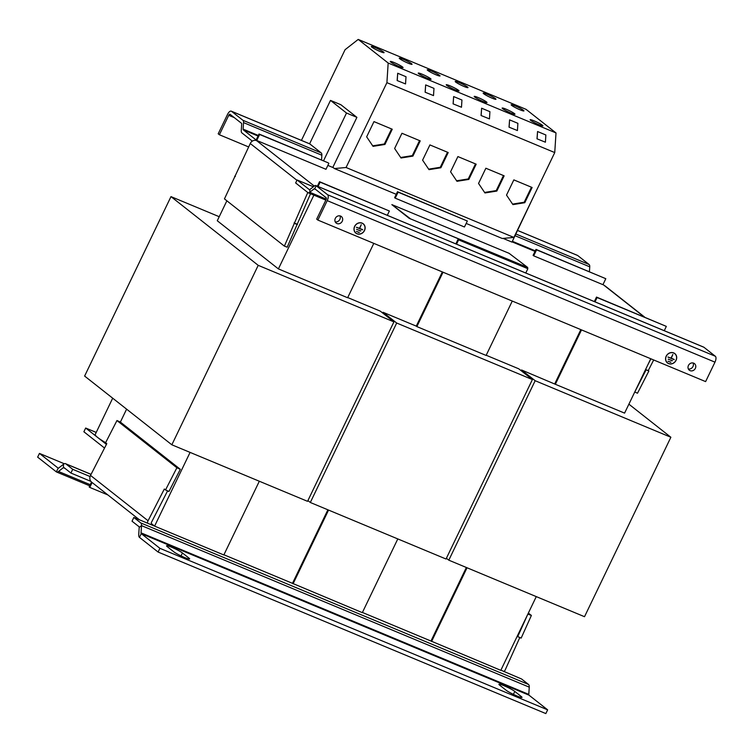 <?xml version="1.0" encoding="UTF-8"?>
<svg xmlns="http://www.w3.org/2000/svg" width="753" height="753" viewBox="0 0 753 753"><rect width="100%" height="100%" fill="white"/><g stroke="black" fill="none" stroke-linecap="round" stroke-linejoin="round"><path stroke-width="1.13" d="M184.626 557.521A9.187 1.007 25.7 0 0 189.643 558.924A9.187 1.007 25.7 0 0 188.984 558.114L182.452 552.975A9.187 1.007 25.7 0 0 173.388 548.015A9.187 1.007 25.7 0 0 166.564 545.821A9.187 1.007 25.7 0 0 167.222 546.631L173.745 551.77A9.187 1.007 25.7 0 0 184.626 557.521M516.982 695.97A9.187 1.007 25.7 0 0 521.989 697.382A9.187 1.007 25.7 0 0 521.33 696.572L514.807 691.423A9.187 1.007 25.7 0 0 505.734 686.472A9.187 1.007 25.7 0 0 498.91 684.27A9.187 1.007 25.7 0 0 499.568 685.079L506.101 690.228A9.187 1.007 25.7 0 0 516.982 695.97M450.096 85.851A7.097 0.781 25.7 0 0 446.218 84.76A7.097 0.781 25.7 0 0 455.141 89.823A7.097 0.781 25.7 0 0 459.01 90.915A7.097 0.781 25.7 0 0 450.096 85.851M431.102 70.886A7.097 0.781 25.7 0 0 427.233 69.794A7.097 0.781 25.7 0 0 436.147 74.858A7.097 0.781 25.7 0 0 440.025 75.949A7.097 0.781 25.7 0 0 431.102 70.886M478.07 97.504A7.097 0.781 25.7 0 0 474.192 96.412A7.097 0.781 25.7 0 0 483.106 101.476A7.097 0.781 25.7 0 0 486.984 102.568A7.097 0.781 25.7 0 0 478.07 97.504M459.076 82.538A7.097 0.781 25.7 0 0 455.207 81.446A7.097 0.781 25.7 0 0 464.121 86.51A7.097 0.781 25.7 0 0 467.999 87.602A7.097 0.781 25.7 0 0 459.076 82.538M515.024 105.844A7.097 0.781 25.7 0 0 511.155 104.761A7.097 0.781 25.7 0 0 520.069 109.825A7.097 0.781 25.7 0 0 523.937 110.907A7.097 0.781 25.7 0 0 515.024 105.844M534.009 120.809A7.097 0.781 25.7 0 0 530.14 119.718A7.097 0.781 25.7 0 0 539.054 124.782A7.097 0.781 25.7 0 0 542.932 125.873A7.097 0.781 25.7 0 0 534.009 120.809M506.035 109.157A7.097 0.781 25.7 0 0 502.166 108.065A7.097 0.781 25.7 0 0 511.08 113.129A7.097 0.781 25.7 0 0 514.958 114.221A7.097 0.781 25.7 0 0 506.035 109.157M487.05 94.191A7.097 0.781 25.7 0 0 483.181 93.099A7.097 0.781 25.7 0 0 492.095 98.172A7.097 0.781 25.7 0 0 495.963 99.255A7.097 0.781 25.7 0 0 487.05 94.191M422.122 74.199A7.097 0.781 25.7 0 0 418.244 73.107A7.097 0.781 25.7 0 0 427.167 78.171A7.097 0.781 25.7 0 0 431.036 79.263A7.097 0.781 25.7 0 0 422.122 74.199M403.137 59.233A7.097 0.781 25.7 0 0 399.259 58.141A7.097 0.781 25.7 0 0 408.173 63.205A7.097 0.781 25.7 0 0 412.051 64.297A7.097 0.781 25.7 0 0 403.137 59.233M375.163 47.58A7.097 0.781 25.7 0 0 371.285 46.488A7.097 0.781 25.7 0 0 380.209 51.552A7.097 0.781 25.7 0 0 384.077 52.644A7.097 0.781 25.7 0 0 375.163 47.58M394.148 62.546A7.097 0.781 25.7 0 0 390.28 61.454A7.097 0.781 25.7 0 0 399.194 66.518A7.097 0.781 25.7 0 0 403.062 67.61A7.097 0.781 25.7 0 0 394.148 62.546M335.32 218.361A4.17 3.718 128.2 0 0 342.248 221.25A4.17 3.718 128.2 0 0 335.32 218.361M335.236 221.862A4.17 3.718 128.2 0 0 339.951 215.876M688.44 365.469A4.17 3.718 128.2 0 0 695.367 368.349A4.17 3.718 128.2 0 0 688.44 365.469M688.355 368.97A4.17 3.718 128.2 0 0 693.08 362.974M307.779 192.523L284.38 246.118L224.45 198.896L250.26 143.522A5.007 4.471 -51.8 0 1 250.316 143.399A5.007 4.471 -51.8 0 1 256.632 140.642L314.283 186.066M676.081 360.32A5.968 5.327 -51.8 0 1 667.44 362.946A5.968 5.327 -51.8 0 1 666.179 356.197A5.968 5.327 -51.8 0 1 674.829 353.571A5.968 5.327 -51.8 0 1 676.081 360.32M669.897 363.831A5.968 5.327 -51.8 0 1 667.346 362.871M672.184 352.545A5.845 5.215 -51.8 0 1 674.566 353.524A5.845 5.215 -51.8 0 1 674.66 353.599M666.283 356.235A5.845 5.215 -51.8 0 1 674.744 353.665A5.845 5.215 -51.8 0 1 675.978 360.273A5.845 5.215 -51.8 0 1 667.516 362.842A5.845 5.215 -51.8 0 1 666.283 356.235M364.508 230.522A5.968 5.327 -51.8 0 1 355.858 233.148A5.968 5.327 -51.8 0 1 354.607 226.399A5.968 5.327 -51.8 0 1 363.247 223.773A5.968 5.327 -51.8 0 1 364.508 230.522M358.324 234.032A5.968 5.327 -51.8 0 1 355.774 233.072M360.602 222.747A5.845 5.215 -51.8 0 1 362.993 223.726A5.845 5.215 -51.8 0 1 363.078 223.801M354.71 226.437A5.845 5.215 -51.8 0 1 363.172 223.867A5.845 5.215 -51.8 0 1 364.396 230.474A5.845 5.215 -51.8 0 1 355.934 233.044A5.845 5.215 -51.8 0 1 354.71 226.437M361.252 224.676L359.708 228.385L362.617 229.863L356.385 227.274L359.501 228.3L361.252 224.676L359.708 228.385M360.875 230.889L356.611 229.383L360.875 230.889M359.322 232.395L356.442 231.472L359.322 232.395M672.824 354.475L671.29 358.183L674.189 359.67L667.958 357.073L671.083 358.099L672.824 354.475M670.895 362.193L668.024 361.271L670.895 362.193M672.457 360.687L668.193 359.181L672.457 360.687M527.684 267.456L509.094 253.328L391.861 204.609L410.573 218.888L527.684 267.456M391.984 204.76L408.597 217.843M410.573 218.888L526.893 267.353M410.536 218.963L408.559 217.918M527.749 267.626L526.855 267.428M64.287 463.754L39.448 453.41L58.094 468.102A1.666 0.734 112.6 0 0 58.169 468.15A1.666 0.734 112.6 0 0 58.725 467.99L63.553 464.206A5.845 2.57 -67.4 0 1 65.492 463.669A5.845 2.57 -67.4 0 1 65.765 463.829L72.712 469.307L70.914 473.044L90.878 481.365M90.068 476.536L72.712 469.307M500.886 670.151L521.575 678.99L528.521 684.468A5.845 2.57 112.6 0 1 529.255 687.16L141.517 525.632A5.845 2.57 -67.4 0 0 140.783 522.94L133.827 517.462L153.904 525.829L152.125 524.427L151.861 524.973M466.361 567.489L430.97 641.029L500.801 670.339L536.277 596.611M430.97 641.029L362.409 612.462M327.884 509.8L292.484 583.34L362.325 612.65L397.8 538.922M292.484 583.34L223.933 554.782M151.353 523.561L154.6 526.121L223.839 554.961L259.324 481.233M347.717 297.567L380.274 311.121L393.923 321.879L307.553 501.329L171.844 444.797L84.618 376.067L170.987 196.618L219.217 216.713M373.799 243.37L347.632 297.746L278.394 268.906L217.278 220.751L226.869 200.806M393.923 321.879L258.213 265.338L170.987 196.618M628.896 404.173L670.876 437.258L584.516 616.707L448.807 560.176L446.388 558.274M650.761 358.748L624.585 413.124L555.347 384.284L581.523 329.899M670.876 437.258L535.167 380.717L521.518 369.968L555.347 384.284M313.399 186.763L297.077 179.967L295.637 182.951L307.855 192.58A5.007 2.203 112.6 0 0 308.081 192.721A5.007 2.203 112.6 0 0 309.747 192.26L314.114 188.834L315.742 189.511M327.856 165.396L332.788 167.458L356.903 117.355L340.883 104.733L330.492 100.403L309.624 143.776L321.23 152.915A5.007 2.203 112.6 0 1 321.851 155.222L243.539 122.598A5.007 2.203 -67.4 0 0 242.918 120.292L231.491 111.293A5.007 2.203 -67.4 0 0 231.256 111.152A5.007 2.203 -67.4 0 0 227.547 114.381L218.191 133.818L219.387 134.749L228.743 115.313A1.666 0.734 -67.4 0 1 229.976 114.24A1.666 0.734 -67.4 0 1 230.051 114.287L241.478 123.285A1.666 0.734 -67.4 0 1 241.685 124.057L241.261 130.589A5.007 2.203 112.6 0 0 241.892 132.895L252.33 141.122M70.914 473.044L63.967 467.566A1.666 0.734 -67.4 0 0 63.883 467.528A1.666 0.734 -67.4 0 0 63.337 467.679L58.499 471.463A5.845 2.57 112.6 0 1 56.56 471.999A5.845 2.57 112.6 0 1 56.296 471.839L37.65 457.146L39.448 453.41M133.827 517.462L132.029 521.198L138.985 526.676A1.666 0.734 -67.4 0 1 139.192 527.448L138.731 534.677A5.845 2.57 112.6 0 0 139.456 537.369L158.102 552.053L159.9 548.316L547.638 709.844L529.001 695.16L141.253 533.632L159.9 548.316M158.102 552.053L545.84 713.58L547.638 709.844M139.456 537.369L141.253 533.632A1.666 0.734 112.6 0 1 141.046 532.86L141.517 525.632L139.192 527.448M529.255 687.16L528.794 694.388A1.666 0.734 -67.4 0 0 529.001 695.16M139.427 519.796L91.678 482.174A5.845 5.215 -51.8 0 1 90.52 475.416L148.068 520.765A5.845 5.215 128.2 0 0 147.4 523.119M167.59 490.881L151.485 522.309A1.666 1.487 128.2 0 0 152.125 524.427L151.56 523.975M148.068 520.765L164.342 489.008L165.528 489.949L176.889 467.764L116.96 420.541L105.599 442.726L106.785 443.658L90.52 475.416M165.528 489.949L168.936 491.493L180.306 469.307L120.376 422.085L126.608 409.152M176.889 467.764L180.306 469.307M116.96 420.541L120.376 422.085M503.908 671.638A5.845 5.215 128.2 0 0 505.348 669.605L519.786 637.575M502.43 666.951L501.837 668.269M528.361 613.064L531.383 615.436L521.161 638.102L517.151 636.36M527.872 614.09L517.65 636.756M531.383 615.436L527.872 614.1M96.224 432.42L85.682 428.033L106.418 444.374M85.682 428.033L83.884 431.77L104.535 448.044M105.627 442.679A33.311 3.643 -154.3 0 1 95.236 434.481L112.696 398.186M356.903 117.355L346.512 113.035L323.489 160.869M330.492 100.403L346.512 113.035M321.54 160.06L321.851 155.222M535.854 191.817L511.984 242.099L503.089 238.4M466.163 223.434L502.251 238.475L513.913 237.43L346.069 167.505L334.417 168.55L396.238 194.312M470.823 117.619L386.91 82.661L388.171 63.026L556.006 132.942L554.745 152.577L470.823 117.619M453.09 103.858L461.485 107.246L461.947 100.027L453.645 96.563L453.09 103.858L461.485 107.246M440.872 167.759L448.204 152.539L429.925 144.924L422.593 160.144L428.994 169.651L440.872 167.759L440.279 167.288L447.517 152.247M556.006 132.942L526.046 109.336L358.212 39.42L388.171 63.026M481.054 115.51L489.459 118.899L489.921 111.679L481.619 108.216L481.054 115.51L489.459 118.899M468.846 179.412L476.178 164.192L457.899 156.577L450.567 171.797L456.967 181.304L468.846 179.412L468.253 178.941L475.491 163.9M537.002 138.816L545.407 142.204L545.869 134.985L537.557 131.521L537.002 138.816L545.407 142.204M524.794 202.717L532.117 187.497L513.838 179.882L506.515 195.102L512.915 204.609L524.794 202.717L524.201 202.246L531.439 187.215M513.913 237.43L554.745 152.577M509.028 127.163L517.433 130.551L517.895 123.332L509.583 119.868L509.028 127.163L517.433 130.551M496.82 191.064L504.152 175.844L485.864 168.23L478.541 183.45L484.941 192.956L496.82 191.064L496.227 190.594L503.465 175.562M509.583 119.868L509.122 127.088M537.557 131.521L537.096 138.74M481.619 108.216L481.148 115.435M425.116 92.205L433.512 95.593L433.982 88.374L425.671 84.91L425.116 92.205L433.512 95.593M412.908 156.106L420.23 140.886L401.951 133.272L394.628 148.492L401.02 157.998L412.908 156.106L412.305 155.636L419.543 140.595M397.142 80.543L405.538 83.941L406.008 76.721L397.697 73.257L397.142 80.543L405.538 83.941M384.934 144.454L392.257 129.234L373.977 121.609L366.655 136.839L373.046 146.346L384.934 144.454L384.341 143.983L391.579 128.942M346.069 167.505L386.91 82.661M358.212 39.42L345.081 49.698L301.426 140.387M334.417 168.55L332.854 167.326M397.697 73.257L397.236 80.477M425.671 84.91L425.2 92.13M453.645 96.563L453.174 103.782M328.854 163.326L325.974 169.303L256.735 140.463L259.616 134.486L259.023 134.015L328.261 162.855L259.616 134.486M258.044 136.029L243.332 129.902L256.142 139.992L259.023 134.015M255.154 140.322L255.446 139.71L256.735 140.463M387.296 215.32L389.376 211.009L320.129 182.17L318.058 186.48M389.376 211.009L319.536 181.699L317.38 186.198M319.536 181.699L320.129 182.17M313.888 195.14L278.394 268.906M171.844 444.797L258.213 265.338M190.085 452.393L154.6 526.121M467.331 221.015L464.45 226.992L395.212 198.152L398.092 192.166L397.499 191.704L467.331 221.015L398.092 192.166M395.212 198.152L394.619 197.681L397.499 191.704M525.773 273.01L527.853 268.699L458.615 239.859L456.534 244.17M527.853 268.699L458.022 239.388L455.857 243.887M458.022 239.388L458.615 239.859M443.037 272.209L416.87 326.595L486.109 355.435L512.275 301.059M442.359 271.927L416.277 326.124L416.87 326.595M486.193 355.256L518.751 368.81L532.399 379.568L396.69 323.028L383.042 312.279L416.277 326.124M532.399 379.568L446.03 559.018L310.321 502.486L307.911 500.585M310.321 502.486L396.69 323.028M382.684 313.022L383.042 312.279M328.562 510.082L293.077 583.801M605.807 278.704L602.927 284.681L533.689 255.841L536.569 249.855L535.976 249.394L605.807 278.704L536.569 249.855M533.689 255.841L533.096 255.371L535.976 249.394M664.259 330.699L666.33 326.388L597.091 297.548L595.021 301.859M666.33 326.388L596.498 297.077L594.333 301.567M596.498 297.077L597.091 297.548M580.836 329.616L554.754 383.814M448.807 560.176L535.167 380.717M521.161 370.711L521.518 369.968M467.039 567.771L431.563 641.49M362.522 229.561L356.414 227.218M363.153 223.697A5.968 5.327 -51.8 0 1 364.687 225.956M355.849 232.978A5.845 5.215 -51.8 0 1 355.755 232.903A5.845 5.215 -51.8 0 1 354.249 230.813M672.834 354.475L671.29 358.183M674.095 359.36L667.986 357.016M674.735 353.496A5.968 5.327 -51.8 0 1 676.26 355.755M667.431 362.777A5.845 5.215 -51.8 0 1 667.337 362.701A5.845 5.215 -51.8 0 1 665.821 360.612M243.332 129.902A1.666 0.734 112.6 0 1 243.125 129.13L243.539 122.598M603.031 284.502L604.217 285.443A5.007 4.471 -51.8 0 1 605.158 285.989L644.728 317.164M577.193 255.305A5.007 2.203 112.6 0 1 577.457 255.38A5.007 2.203 112.6 0 1 577.692 255.512L589.119 264.519A5.007 2.203 112.6 0 1 589.74 266.826L515.061 235.708M589.43 271.654L589.74 266.826M648.851 371.031L646.121 369.798L634.77 391.993L637.499 393.226L648.851 371.031L648.258 370.57L653.689 359.962M647.749 364.998L650.912 358.814M648.258 370.57L646.121 369.798M310.518 193.737L287.194 247.191L284.38 246.118M294.018 222.992L296.823 224.065M294.611 223.462L297.416 224.535M234.682 176.24L235.369 176.503M313.596 186.603A5.007 4.471 128.2 0 0 313.116 186.65M248.706 146.967L219.387 134.749M326.256 199.14L309.747 192.26L309.925 189.483L314.293 186.057A5.007 2.203 -67.4 0 1 315.949 185.605A5.007 2.203 -67.4 0 1 316.185 185.737L327.611 194.745L715.35 356.273L703.923 347.265A5.007 2.203 112.6 0 0 703.688 347.124L315.949 185.605M715.35 356.273A5.007 2.203 112.6 0 1 714.974 362.155L327.226 200.627L317.87 220.074L316.684 219.132L326.04 199.696A1.666 0.734 -67.4 0 0 326.171 197.728L314.745 188.73A1.666 0.734 -67.4 0 0 314.669 188.683A1.666 0.734 -67.4 0 0 314.114 188.834M327.226 200.627A5.007 2.203 -67.4 0 0 327.611 194.745M317.87 220.074L705.617 381.602L714.974 362.155M309.925 189.483A1.666 0.734 112.6 0 1 309.37 189.634A1.666 0.734 112.6 0 1 309.295 189.587L309.455 189.662M255.446 139.71L256.632 140.642M297.077 179.967L309.295 189.587M107.914 494.966L89.758 487.407L89.165 486.937L91.527 482.042M89.758 487.407L92.111 482.513M670.612 362.278L668.043 361.214M672.165 360.772L668.222 359.134M360.593 230.973L356.64 229.336M359.03 232.479L356.47 231.416M372.707 145.837L384.341 143.983M400.681 157.49L412.305 155.636M484.593 192.448L496.227 190.594M512.567 204.101L524.201 202.246M456.629 180.795L468.253 178.941M428.655 169.143L440.279 167.288M188.984 558.114L188.598 558.914M521.33 696.572L520.944 697.372M296.917 180.287L250.26 143.522M65.765 463.829L91.057 474.371M528.521 684.468L140.783 522.94M56.296 471.839L58.254 468.168M58.499 471.463L90.247 484.687M63.553 464.206L63.337 467.679L64.956 468.357M528.794 694.388L141.046 532.86M644.21 316.957L604.217 285.443M535.279 250.843L512.369 241.299M589.119 264.519L515.88 234.004M577.692 255.512L517.584 230.474M228.743 115.313L234.296 117.628M535.006 251.408L512.096 241.864M314.745 188.73L316.185 185.737L703.923 347.265M309.803 143.917L231.491 111.293M258.317 135.465L243.125 129.13M321.23 152.915L242.918 120.292M514.807 691.423L513.395 694.36M182.452 552.975L181.04 555.902M56.56 471.999L89.711 485.807M65.492 463.669L91.075 474.334M517.593 230.437L577.457 255.38M325.842 200.11L308.081 192.721M231.256 111.152L309.69 143.832"/></g></svg>
